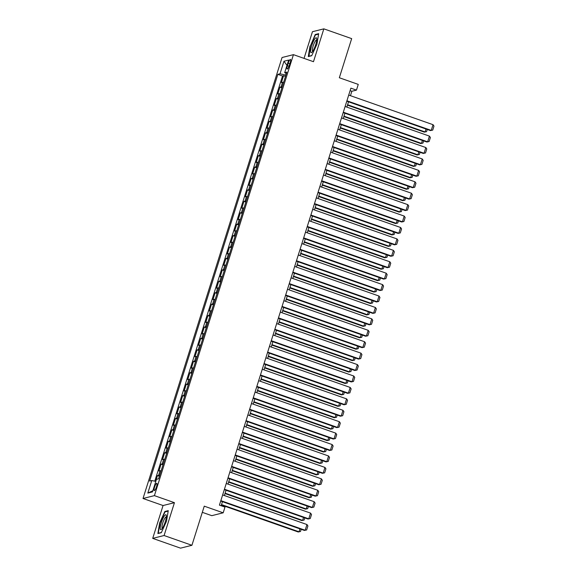 <?xml version="1.0" encoding="UTF-8"?>
<svg xmlns="http://www.w3.org/2000/svg" width="577" height="577" viewBox="0 0 577 577"><rect width="100%" height="100%" fill="white"/><g stroke="black" fill="none" stroke-linecap="round" stroke-linejoin="round"><path stroke-width="0.87" d="M156.518 486.692A3.873 0.858 -70.7 0 0 156.814 483.288A3.873 0.858 -70.7 0 0 154.549 487.183A3.873 0.858 -70.7 0 0 154.247 490.594A3.873 0.858 -70.7 0 0 156.518 486.692M202.311 512.333L211.802 515.665L223.184 512.809L224.987 507.096L219.419 505.142L350.895 88.158L356.463 90.113L358.259 84.401L339.334 77.751L351.674 38.623L323.841 28.85L312.453 31.706L304.043 58.378M152.703 538.377L180.536 548.15L191.917 545.294L164.084 535.521L174.442 502.675L154.405 495.636L143.017 498.492L163.06 505.531L152.703 538.377L164.084 535.521M154.405 495.636L293.441 54.656L282.059 57.512L143.017 498.492M283.61 82.345A4.84 0.685 -162.5 0 0 282.521 82.309L281.403 82.59L283.559 75.731L285.478 76.409M282.167 86.911A4.84 0.685 -162.5 0 0 281.086 86.875L279.96 87.156L281.879 87.834M279.96 87.156L277.797 94.015L278.922 93.726A4.84 0.685 -162.5 0 1 280.011 93.77M276.405 105.187A4.84 0.685 -162.5 0 0 275.323 105.151L274.198 105.44L276.361 98.58L278.28 99.258M272.806 116.612A4.84 0.685 -162.5 0 0 271.717 116.576L270.591 116.857L272.755 110.005L274.674 110.683M269.199 128.036A4.84 0.685 -162.5 0 0 268.117 128L266.992 128.282L269.156 121.43L271.075 122.1M265.6 139.461A4.84 0.685 -162.5 0 0 264.511 139.425L263.393 139.706L265.55 132.854L267.468 133.525M261.994 150.885A4.84 0.685 -162.5 0 0 260.912 150.849L259.787 151.131L261.951 144.279L263.869 144.95M258.395 162.31A4.84 0.685 -162.5 0 0 257.306 162.274L256.188 162.555L258.345 155.703L260.263 156.374M254.796 173.735A4.84 0.685 -162.5 0 0 253.707 173.699L252.582 173.98L254.745 167.128L256.664 167.799M251.19 185.159A4.84 0.685 -162.5 0 0 250.108 185.123L248.983 185.405L251.146 178.553L253.065 179.223M247.591 196.584A4.84 0.685 -162.5 0 0 246.502 196.548L245.376 196.829L247.54 189.977L249.459 190.648M243.984 208.008A4.84 0.685 -162.5 0 0 242.903 207.972L241.777 208.254L243.941 201.402L245.86 202.073M240.385 219.433A4.84 0.685 -162.5 0 0 239.296 219.397L238.178 219.678L240.335 212.826L242.253 213.497M236.779 230.858A4.84 0.685 -162.5 0 0 235.697 230.822L234.572 231.103L236.736 224.251L238.654 224.922M233.18 242.282A4.84 0.685 -162.5 0 0 232.098 242.246L230.973 242.528L233.13 235.676L235.048 236.346M229.581 253.707A4.84 0.685 -162.5 0 0 228.492 253.671L227.367 253.952L229.531 247.1L231.449 247.771M225.975 265.132A4.84 0.685 -162.5 0 0 224.893 265.095L223.768 265.377L225.932 258.525L227.85 259.196M222.376 276.556A4.84 0.685 -162.5 0 0 221.287 276.52L220.169 276.801L222.325 269.949L224.244 270.62M218.77 287.981A4.84 0.685 -162.5 0 0 217.688 287.945L216.563 288.226L218.726 281.374L220.645 282.045M215.171 299.405A4.84 0.685 -162.5 0 0 214.081 299.369L212.963 299.651L215.12 292.799L217.039 293.469M211.564 310.83A4.84 0.685 -162.5 0 0 210.482 310.794L209.357 311.075L211.521 304.223L213.44 304.894M207.965 322.255A4.84 0.685 -162.5 0 0 206.883 322.218L205.758 322.5L207.915 315.641L209.84 316.319M204.366 333.679A4.84 0.685 -162.5 0 0 203.277 333.643L202.152 333.924L204.316 327.065L206.234 327.743M200.76 345.104A4.84 0.685 -162.5 0 0 199.678 345.068L198.553 345.349L200.717 338.49L202.635 339.168M197.161 356.528A4.84 0.685 -162.5 0 0 196.072 356.492L194.954 356.774L197.11 349.914L199.029 350.592M193.555 367.953A4.84 0.685 -162.5 0 0 192.473 367.917L191.348 368.198L193.511 361.339L195.43 362.017M189.956 379.377A4.84 0.685 -162.5 0 0 188.867 379.341L187.749 379.623L189.905 372.764L191.824 373.442M186.357 390.802A4.84 0.685 -162.5 0 0 185.267 390.766L184.142 391.047L186.306 384.188L188.225 384.866M182.75 402.227A4.84 0.685 -162.5 0 0 181.668 402.191L180.543 402.472L182.707 395.613L184.626 396.291M179.151 413.651A4.84 0.685 -162.5 0 0 178.062 413.615L176.937 413.897L179.101 407.037L181.019 407.715M175.545 425.076A4.84 0.685 -162.5 0 0 174.463 425.04L173.338 425.321L175.502 418.462L177.42 419.14M171.946 436.493A4.84 0.685 -162.5 0 0 170.857 436.457L169.739 436.746L171.896 429.887L173.814 430.565M168.34 447.918A4.84 0.685 -162.5 0 0 167.258 447.882L166.133 448.17L168.296 441.311L170.215 441.989M164.741 459.342A4.84 0.685 -162.5 0 0 163.652 459.306L162.534 459.588L164.69 452.736L166.609 453.414M161.142 470.767A4.84 0.685 -162.5 0 0 160.053 470.731L158.927 471.012L161.091 464.16L163.01 464.831M288.248 63.218L287.454 65.735A3.75 0.829 -70.7 0 0 287.166 69.031A3.75 0.829 -70.7 0 0 289.365 65.251L290.159 62.742A3.75 0.829 -70.7 0 0 290.447 59.438A3.75 0.829 -70.7 0 0 288.248 63.218L289.834 63.773M286.185 73.51L285.694 75.06L280.011 73.806L277.854 74.346L149.623 481.059L151.773 480.518L147.813 493.083L152.487 491.907L156.454 479.343L158.603 478.802L286.841 72.096L284.685 72.637L286.365 73.611M280.011 73.806L283.971 61.241L288.651 60.066L284.685 72.637M283.559 75.731L282.528 75.991L154.773 481.182M159.699 475.34A4.84 0.685 17.5 0 0 158.61 475.304L157.492 475.585L155.66 481.377M161.091 464.16L162.216 463.879A4.84 0.685 17.5 0 1 163.298 463.915M164.69 452.736L165.815 452.455A4.84 0.685 17.5 0 1 166.904 452.491M168.296 441.311L169.422 441.03A4.84 0.685 17.5 0 1 170.504 441.066M171.896 429.887L173.021 429.605A4.84 0.685 17.5 0 1 174.103 429.641M175.502 418.462L176.62 418.181A4.84 0.685 17.5 0 1 177.709 418.217M179.101 407.037L180.226 406.756A4.84 0.685 17.5 0 1 181.308 406.792M182.707 395.613L183.825 395.332A4.84 0.685 17.5 0 1 184.914 395.368M186.306 384.188L187.431 383.907A4.84 0.685 17.5 0 1 188.513 383.943M189.905 372.764L191.03 372.482A4.84 0.685 17.5 0 1 192.119 372.518M193.511 361.339L194.637 361.058A4.84 0.685 17.5 0 1 195.718 361.094M197.11 349.914L198.236 349.633A4.84 0.685 17.5 0 1 199.317 349.669M200.717 338.49L201.835 338.209A4.84 0.685 17.5 0 1 202.924 338.245M204.316 327.065L205.441 326.784A4.84 0.685 17.5 0 1 206.523 326.82M207.915 315.641L209.04 315.359A4.84 0.685 17.5 0 1 210.129 315.395M211.521 304.223L212.646 303.935A4.84 0.685 17.5 0 1 213.728 303.971M215.12 292.799L216.245 292.517A4.84 0.685 17.5 0 1 217.334 292.553M218.726 281.374L219.844 281.093A4.84 0.685 17.5 0 1 220.933 281.129M222.325 269.949L223.45 269.668A4.84 0.685 17.5 0 1 224.532 269.704M225.932 258.525L227.049 258.244A4.84 0.685 17.5 0 1 228.139 258.28M229.531 247.1L230.656 246.819A4.84 0.685 17.5 0 1 231.738 246.855M233.13 235.676L234.255 235.394A4.84 0.685 17.5 0 1 235.344 235.43M236.736 224.251L237.861 223.97A4.84 0.685 17.5 0 1 238.943 224.006M240.335 212.826L241.46 212.545A4.84 0.685 17.5 0 1 242.549 212.581M243.941 201.402L245.059 201.121A4.84 0.685 17.5 0 1 246.148 201.157M247.54 189.977L248.665 189.696A4.84 0.685 17.5 0 1 249.747 189.732M251.146 178.553L252.264 178.271A4.84 0.685 17.5 0 1 253.353 178.307M254.745 167.128L255.871 166.847A4.84 0.685 17.5 0 1 256.953 166.883M258.345 155.703L259.47 155.422A4.84 0.685 17.5 0 1 260.559 155.458M261.951 144.279L263.076 143.998A4.84 0.685 17.5 0 1 264.158 144.034M265.55 132.854L266.675 132.573A4.84 0.685 17.5 0 1 267.757 132.609M269.156 121.43L270.274 121.148A4.84 0.685 17.5 0 1 271.363 121.184M272.755 110.005L273.88 109.724A4.84 0.685 17.5 0 1 274.962 109.76M276.361 98.58L277.479 98.299A4.84 0.685 17.5 0 1 278.568 98.335M223.184 512.809L204.258 506.166L191.917 545.294M293.441 54.656L313.484 61.696L323.841 28.85M350.455 95.688L351.847 91.267L356.463 90.113M221.157 505.755L222.448 501.673M224.381 495.542L226.047 490.248M227.98 484.117L229.653 478.823M231.586 472.693L233.252 467.399M235.185 461.268L236.858 455.974M238.791 449.844L240.458 444.55M242.39 438.419L244.057 433.125M245.99 426.994L247.663 421.7M249.596 415.57L251.262 410.276M253.195 404.145L254.868 398.851M256.801 392.721L258.467 387.427M260.4 381.296L262.073 376.002M263.999 369.871L265.672 364.577M267.605 358.447L269.271 353.153M271.204 347.022L272.878 341.728M274.811 335.598L276.477 330.304M278.41 324.173L280.083 318.879M282.016 312.748L283.682 307.454M285.615 301.324L287.281 296.03M289.214 289.899L290.887 284.605M292.82 278.475L294.486 273.181M296.419 267.05L298.093 261.756M300.026 255.633L301.692 250.331M303.625 244.208L305.298 238.907M307.231 232.783L308.897 227.482M310.83 221.359L312.496 216.058M314.429 209.934L316.102 204.633M318.035 198.51L319.701 193.216M321.634 187.085L323.308 181.791M325.24 175.66L326.907 170.366M328.84 164.236L330.513 158.942M332.439 152.811L334.112 147.517M336.045 141.387L337.711 136.093M339.644 129.962L341.317 124.668M343.25 118.537L344.916 113.243M346.849 107.113L348.522 101.819M350.109 90.654L351.847 91.267M282.528 75.991L277.854 74.346M157.492 475.585L159.411 476.256M151.773 480.518L155.804 481.406M286.978 65.367L283.971 61.241M147.813 493.083L152.862 490.731M310.037 45.987L308.277 56.582L311.703 55.724L316.896 44.27L318.655 33.675L315.222 34.533L310.354 46.102M174.442 502.675L163.06 505.531M161.315 532.694L166.508 521.233L168.268 510.645L164.842 511.503L159.649 522.957L157.889 533.552L161.315 532.694M315.972 34.8L315.222 34.533M165.585 511.763L164.842 511.503M348.71 95.075L433.038 124.69L431.235 130.402L430.464 130.59L432.721 130.106L431.235 130.402L346.914 100.787M346.777 101.206L430.464 130.59M433.038 124.69L433.983 126.111L432.721 130.106M347.469 105.151L424.311 132.133L425.083 131.945L347.599 104.733M427.254 129.464L426.569 131.65L425.083 131.945L425.999 129.024M426.569 131.65L424.311 132.133M315.684 44.703A7.862 1.738 -70.7 0 0 316.73 38.609A7.862 1.738 -70.7 0 0 314.753 38.976A7.862 1.738 -70.7 0 0 311.688 45.713A7.862 1.738 -70.7 0 0 311.933 52.262A7.862 1.738 -70.7 0 0 315.684 44.703M316.73 39.972A5.958 1.32 -70.7 0 0 316.672 39.943A5.958 1.32 -70.7 0 0 313.188 45.944A5.958 1.32 -70.7 0 0 312.727 51.18A5.958 1.32 -70.7 0 0 312.792 51.194M308.962 56.409L310.368 46.045L315.395 34.945L318.576 34.144M311.796 55.522L308.659 56.308M166.327 515.492A7.862 1.738 -70.7 0 0 162.736 518.896A7.862 1.738 -70.7 0 0 160.269 528.857A7.862 1.738 -70.7 0 0 161.546 529.224A7.862 1.738 -70.7 0 0 164.943 522.748A7.862 1.738 -70.7 0 0 166.342 515.578A7.862 1.738 -70.7 0 0 166.327 515.492M166.342 516.942A5.958 1.32 -70.7 0 0 166.284 516.913A5.958 1.32 -70.7 0 0 163.464 521.045A5.958 1.32 -70.7 0 0 162.022 527.587A5.958 1.32 -70.7 0 0 162.339 528.15A5.958 1.32 -70.7 0 0 162.404 528.164M161.409 532.484L158.271 533.271L159.98 523.007L165.008 511.907L168.188 511.114M345.111 106.5L429.432 136.114L427.629 141.827L426.865 142.014L429.122 141.531L427.629 141.827L343.308 112.212M343.178 112.63L426.865 142.014M429.432 136.114L430.377 137.535L429.122 141.531M341.512 117.924L425.833 147.539L424.03 153.251L423.258 153.439L425.516 152.955L424.03 153.251L339.709 123.637M339.579 124.055L423.258 153.439M425.833 147.539L426.778 148.96L425.516 152.955M337.906 129.349L422.227 158.963L420.431 164.676L419.659 164.863L421.917 164.38L420.431 164.676L336.102 135.061M335.973 135.48L419.659 164.863M422.227 158.963L423.179 160.384L421.917 164.38M334.307 140.774L418.628 170.388L416.825 176.1L416.06 176.288L418.311 175.805L416.825 176.1L332.503 146.486M332.374 146.904L416.06 176.288M418.628 170.388L419.573 171.809L418.311 175.805M343.863 116.576L420.712 143.558L421.477 143.37L344 116.157M423.655 140.889L422.963 143.074L421.477 143.37L422.4 140.449M422.963 143.074L420.712 143.558M340.264 128L417.106 154.982L417.878 154.795L340.394 127.582M420.056 152.314L419.364 154.499L417.878 154.795L418.794 151.874M419.364 154.499L417.106 154.982M336.665 139.425L413.507 166.407L414.272 166.219L336.795 139.007M416.45 163.738L415.765 165.924L414.272 166.219L415.195 163.298M415.765 165.924L413.507 166.407M333.059 150.849L409.901 177.831L410.673 177.644L333.189 150.431M412.851 175.163L412.158 177.348L410.673 177.644L411.596 174.723M412.158 177.348L409.901 177.831M330.7 152.198L415.029 181.813L413.226 187.525L412.454 187.713L414.712 187.229L413.226 187.525L328.904 157.91M328.767 158.329L412.454 187.713M415.029 181.813L415.974 183.234L414.712 187.229M329.46 162.274L406.302 189.256L407.073 189.068L329.59 161.856M409.244 186.587L408.559 188.773L407.073 189.068L407.989 186.147M408.559 188.773L406.302 189.256M327.101 163.623L411.423 193.23L409.62 198.942L408.855 199.137L411.112 198.654L409.62 198.942L325.298 169.335M325.168 169.753L408.855 199.137M411.423 193.23L412.367 194.658L411.112 198.654M325.854 173.699L402.696 200.681L403.467 200.493L325.991 173.28M405.645 198.012L404.953 200.197L403.467 200.493L404.39 197.572M404.953 200.197L402.696 200.681M323.495 175.047L407.824 204.655L406.02 210.367L405.249 210.562L407.506 210.078L406.02 210.367L321.699 180.76M321.562 181.178L405.249 210.562M407.824 204.655L408.768 206.083L407.506 210.078M322.255 185.123L399.096 212.105L399.868 211.91L322.384 184.705M402.039 209.437L401.354 211.622L399.868 211.91L400.784 208.997M401.354 211.622L399.096 212.105M319.896 186.472L404.217 216.079L402.421 221.792L401.65 221.986L403.907 221.503L402.421 221.792L318.093 192.184M317.963 192.603L401.65 221.986M404.217 216.079L405.162 217.507L403.907 221.503M318.648 196.548L395.497 223.53L396.262 223.335L318.785 196.13M398.44 220.861L397.748 223.047L396.262 223.335L397.185 220.421M397.748 223.047L395.497 223.53M316.297 197.897L400.618 227.504L398.815 233.216L398.043 233.411L400.301 232.928L398.815 233.216L314.494 203.609M314.364 204.027L398.043 233.411M400.618 227.504L401.563 228.932L400.301 232.928M315.049 207.972L391.891 234.954L392.663 234.76L315.179 207.554M394.841 232.286L394.149 234.471L392.663 234.76L393.579 231.846M394.149 234.471L391.891 234.954M312.691 209.321L397.012 238.928L395.216 244.641L394.444 244.836L396.702 244.352L395.216 244.641L310.888 215.033M310.758 215.452L394.444 244.836M397.012 238.928L397.964 240.357L396.702 244.352M311.45 219.397L388.292 246.379L389.057 246.184L311.58 218.979M391.235 243.71L390.55 245.896L389.057 246.184L389.98 243.27M390.55 245.896L388.292 246.379M309.092 220.746L393.413 250.353L391.61 256.065L390.845 256.26L393.096 255.777L391.61 256.065L307.289 226.458M307.159 226.876L390.845 256.26M393.413 250.353L394.358 251.781L393.096 255.777M307.844 230.822L384.686 257.804L385.458 257.609L307.974 230.403M387.636 255.135L386.943 257.32L385.458 257.609L386.381 254.695M386.943 257.32L384.686 257.804M305.485 232.17L389.814 261.778L388.011 267.49L387.239 267.685L389.497 267.201L388.011 267.49L303.69 237.883M303.552 238.301L387.239 267.685M389.814 261.778L390.759 263.206L389.497 267.201M304.245 242.246L381.087 269.228L381.859 269.033L304.375 241.828M384.03 266.56L383.344 268.745L381.859 269.033L382.775 266.12M383.344 268.745L381.087 269.228M300.639 253.671L377.488 280.653L378.252 280.458L300.776 253.253M380.431 277.984L379.738 280.17L378.252 280.458L379.176 277.544M379.738 280.17L377.488 280.653M297.04 265.095L373.882 292.077L374.653 291.883L297.169 264.677M376.824 289.409L376.139 291.594L374.653 291.883L375.569 288.969M376.139 291.594L373.882 292.077M301.886 243.595L386.208 273.202L384.405 278.915L383.64 279.109L385.898 278.626L384.405 278.915L300.083 249.307M299.953 249.726L383.64 279.109M386.208 273.202L387.153 274.63L385.898 278.626M298.28 255.02L382.609 284.627L380.806 290.339L380.034 290.534L382.291 290.051L380.806 290.339L296.484 260.732M296.354 261.15L380.034 290.534M382.609 284.627L383.554 286.055L382.291 290.051M294.681 266.444L379.002 296.051L377.207 301.764L376.435 301.959L378.692 301.475L377.207 301.764L292.878 272.156M292.748 272.575L376.435 301.959M379.002 296.051L379.954 297.472L378.692 301.475M293.441 276.52L370.283 303.502L371.047 303.307L293.57 276.102M373.225 300.833L372.533 303.019L371.047 303.307L371.97 300.393M372.533 303.019L370.283 303.502M291.082 277.869L375.403 307.476L373.6 313.188L372.829 313.383L375.086 312.9L373.6 313.188L289.279 283.581M289.149 283.999L372.829 313.383M375.403 307.476L376.348 308.897L375.086 312.9M289.834 287.945L366.676 314.927L367.448 314.732L289.964 287.526M369.626 312.258L368.934 314.443L367.448 314.732L368.364 311.818M368.934 314.443L366.676 314.927M287.476 289.293L371.797 318.901L370.001 324.613L369.23 324.808L371.487 324.324L370.001 324.613L285.673 295.006M285.543 295.417L369.23 324.808M371.797 318.901L372.749 320.322L371.487 324.324M286.235 299.369L363.077 326.351L363.842 326.156L286.365 298.951M366.02 323.683L365.335 325.868L363.842 326.156L364.765 323.235M365.335 325.868L363.077 326.351M283.877 300.718L368.198 330.325L366.395 336.038L365.63 336.232L367.881 335.749L366.395 336.038L282.074 306.43M281.944 306.841L365.63 336.232M368.198 330.325L369.143 331.746L367.881 335.749M282.629 310.794L359.471 337.776L360.243 337.581L282.759 310.376M362.421 335.107L361.729 337.293L360.243 337.581L361.166 334.66M361.729 337.293L359.471 337.776M280.271 312.143L364.599 341.75L362.796 347.462L362.024 347.657L364.282 347.174L362.796 347.462L278.475 317.855M278.338 318.266L362.024 347.657M364.599 341.75L365.544 343.171L364.282 347.174M279.03 322.218L355.872 349.2L356.644 349.006L279.16 321.8M358.815 346.532L358.129 348.717L356.644 349.006L357.56 346.085M358.129 348.717L355.872 349.2M276.671 323.567L360.993 353.174L359.19 358.887L358.425 359.082L360.683 358.598L359.19 358.887L274.868 329.279M274.739 329.691L358.425 359.082M360.993 353.174L361.938 354.595L360.683 358.598M275.424 333.643L352.273 360.625L353.037 360.43L275.561 333.225M355.216 357.956L354.523 360.142L353.037 360.43L353.961 357.509M354.523 360.142L352.273 360.625M273.065 334.992L357.394 364.599L355.591 370.311L354.819 370.506L357.076 370.023L355.591 370.311L271.269 340.704M271.14 341.115L354.819 370.506M357.394 364.599L358.339 366.02L357.076 370.023M271.825 345.068L348.667 372.05L349.438 371.855L271.955 344.649M351.617 369.381L350.924 371.566L349.438 371.855L350.354 368.934M350.924 371.566L348.667 372.05M269.466 346.416L353.788 376.024L351.992 381.736L351.22 381.931L353.477 381.447L351.992 381.736L267.663 352.129M267.533 352.54L351.22 381.931M353.788 376.024L354.74 377.445L353.477 381.447M268.226 356.485L345.068 383.474L345.832 383.279L268.355 356.074M348.01 380.798L347.325 382.991L345.832 383.279L346.755 380.358M347.325 382.991L345.068 383.474M265.867 357.834L350.189 387.448L348.385 393.161L347.621 393.355L349.871 392.872L348.385 393.161L264.064 363.546M263.934 363.964L347.621 393.355M350.189 387.448L351.133 388.869L349.871 392.872M262.261 369.258L346.582 398.873L344.786 404.585L344.015 404.78L346.272 404.297L344.786 404.585L260.465 374.971M260.328 375.389L344.015 404.78M346.582 398.873L347.534 400.294L346.272 404.297M258.662 380.683L342.983 410.297L341.18 416.01L340.416 416.205L342.666 415.721L341.18 416.01L256.859 386.395M256.729 386.814L340.416 416.205M342.983 410.297L343.928 411.718L342.666 415.721M264.619 367.91L341.461 394.899L342.233 394.704L264.749 367.499M344.411 392.223L343.719 394.416L342.233 394.704L343.156 391.783M343.719 394.416L341.461 394.899M261.02 379.334L337.862 406.323L338.634 406.129L261.15 378.923M340.805 403.648L340.12 405.84L338.634 406.129L339.55 403.208M340.12 405.84L337.862 406.323M257.414 390.759L334.256 417.748L335.028 417.553L257.551 390.348M337.206 415.072L336.514 417.265L335.028 417.553L335.951 414.632M336.514 417.265L334.256 417.748M255.056 392.108L339.384 421.722L337.581 427.434L336.809 427.629L339.067 427.139L337.581 427.434L253.26 397.82M253.123 398.238L336.809 427.629M339.384 421.722L340.329 423.143L339.067 427.139M253.815 402.183L330.657 429.173L331.429 428.978L253.945 401.772M333.6 426.497L332.915 428.689L331.429 428.978L332.345 426.057M332.915 428.689L330.657 429.173M251.457 403.532L335.778 433.147L333.982 438.859L333.21 439.054L335.468 438.563L333.982 438.859L249.653 409.244M249.524 409.663L333.21 439.054M335.778 433.147L336.723 434.568L335.468 438.563M250.209 413.608L327.058 440.597L327.823 440.402L250.346 413.197M330.001 437.921L329.308 440.114L327.823 440.402L328.746 437.481M329.308 440.114L327.058 440.597M247.858 414.957L332.179 444.571L330.376 450.284L329.604 450.471L331.862 449.988L330.376 450.284L246.054 420.669M245.925 421.087L329.604 450.471M332.179 444.571L333.124 445.992L331.862 449.988M246.61 425.033L323.452 452.022L324.224 451.827L246.74 424.614M326.402 449.346L325.709 451.531L324.224 451.827L325.139 448.906M325.709 451.531L323.452 452.022M244.251 426.381L328.573 455.996L326.777 461.708L326.005 461.896L328.263 461.412L326.777 461.708L242.448 432.094M242.318 432.512L326.005 461.896M328.573 455.996L329.525 457.417L328.263 461.412M243.011 436.457L319.853 463.439L320.617 463.252L243.141 436.039M322.795 460.771L322.11 462.956L320.617 463.252L321.54 460.331M322.11 462.956L319.853 463.439M240.652 437.806L324.974 467.42L323.17 473.133L322.406 473.32L324.656 472.837L323.17 473.133L238.849 443.518M238.719 443.937L322.406 473.32M324.974 467.42L325.918 468.841L324.656 472.837M237.046 449.231L321.375 478.845L319.571 484.557L318.8 484.745L321.057 484.262L319.571 484.557L235.25 454.943M235.113 455.361L318.8 484.745M321.375 478.845L322.319 480.266L321.057 484.262M233.447 460.655L317.768 490.27L315.965 495.982L315.201 496.17L317.458 495.686L315.965 495.982L231.644 466.367M231.514 466.786L315.201 496.17M317.768 490.27L318.713 491.691L317.458 495.686M239.405 447.882L316.246 474.864L317.018 474.676L239.534 447.463M319.196 472.195L318.504 474.381L317.018 474.676L317.941 471.755M318.504 474.381L316.246 474.864M235.805 459.306L312.647 486.288L313.419 486.101L235.935 458.888M315.59 483.62L314.905 485.805L313.419 486.101L314.335 483.18M314.905 485.805L312.647 486.288M232.199 470.731L309.041 497.713L309.813 497.525L232.336 470.313M311.991 495.044L311.299 497.23L309.813 497.525L310.736 494.604M311.299 497.23L309.041 497.713M229.841 472.08L314.169 501.694L312.366 507.407L311.594 507.594L313.852 507.111L312.366 507.407L228.045 477.792M227.908 478.21L311.594 507.594M314.169 501.694L315.114 503.115L313.852 507.111M228.6 482.156L305.442 509.138L306.214 508.95L228.73 481.737M308.385 506.469L307.7 508.654L306.214 508.95L307.13 506.029M307.7 508.654L305.442 509.138M226.242 483.504L310.563 513.119L308.767 518.831L307.995 519.019L310.253 518.535L308.767 518.831L224.439 489.217M224.309 489.635L307.995 519.019M310.563 513.119L311.508 514.54L310.253 518.535M224.994 493.58L301.843 520.562L302.608 520.375L225.131 493.162M304.786 517.894L304.093 520.079L302.608 520.375L303.531 517.454M304.093 520.079L301.843 520.562M222.643 494.929L306.964 524.543L305.161 530.249L304.389 530.443L306.647 529.96L305.161 530.249L220.84 500.641M220.71 501.06L304.389 530.443M306.964 524.543L307.909 525.964L306.647 529.96M221.395 505.005L298.237 531.987L299.009 531.799L221.525 504.587M301.187 529.318L300.494 531.504L299.009 531.799L299.925 528.878M300.494 531.504L298.237 531.987M281.086 86.875L282.521 82.309M158.61 475.304L160.053 470.731M162.216 463.879L163.652 459.306M165.815 452.455L167.258 447.882M169.422 441.03L170.857 436.457M173.021 429.605L174.463 425.04M176.62 418.181L178.062 413.615M180.226 406.756L181.668 402.191M183.825 395.332L185.267 390.766M187.431 383.907L188.867 379.341M191.03 372.482L192.473 367.917M194.637 361.058L196.072 356.492M198.236 349.633L199.678 345.068M201.835 338.209L203.277 333.643M205.441 326.784L206.883 322.218M209.04 315.359L210.482 310.794M212.646 303.935L214.081 299.369M216.245 292.517L217.688 287.945M219.844 281.093L221.287 276.52M223.45 269.668L224.893 265.095M227.049 258.244L228.492 253.671M230.656 246.819L232.098 242.246M234.255 235.394L235.697 230.822M237.861 223.97L239.296 219.397M241.46 212.545L242.903 207.972M245.059 201.121L246.502 196.548M248.665 189.696L250.108 185.123M252.264 178.271L253.707 173.699M255.871 166.847L257.306 162.274M259.47 155.422L260.912 150.849M263.076 143.998L264.511 139.425M266.675 132.573L268.117 128M270.274 121.148L271.717 116.576M273.88 109.724L275.323 105.151M277.479 98.299L278.922 93.726M289.005 66.276L287.454 65.735"/></g></svg>
